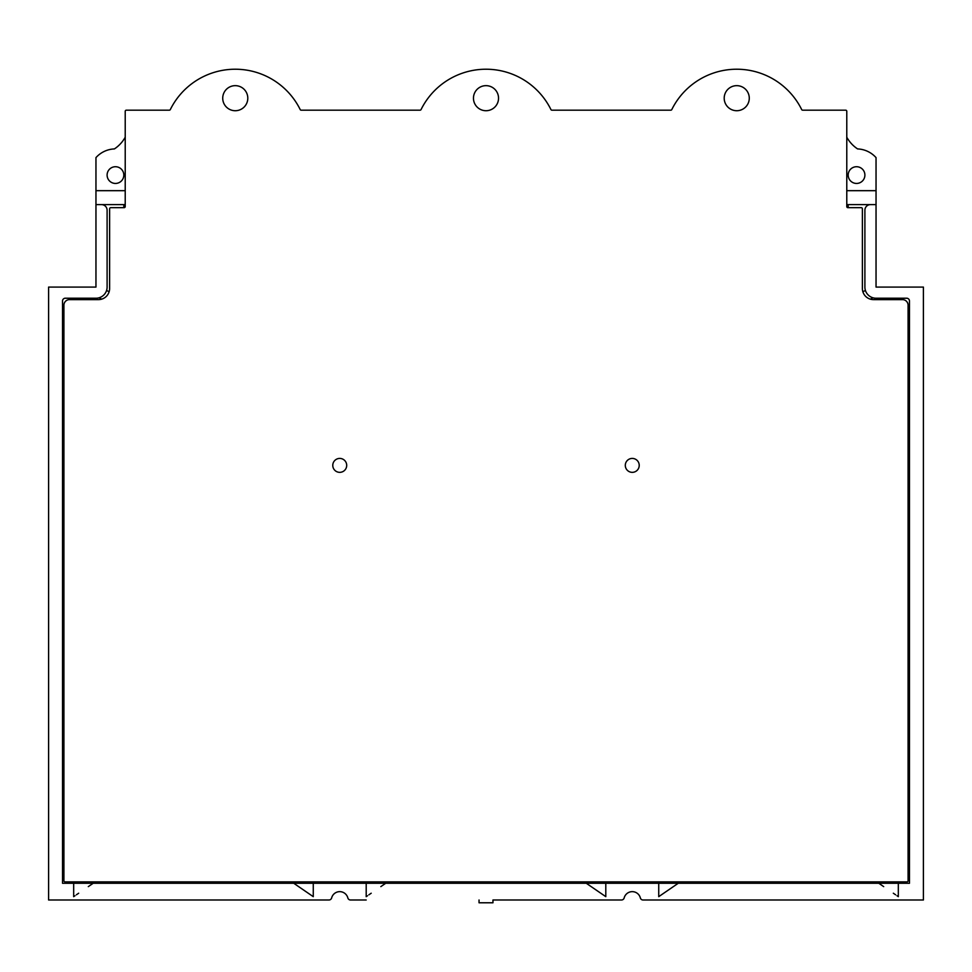 <?xml version="1.0" encoding="UTF-8"?>
<svg xmlns="http://www.w3.org/2000/svg" width="972" height="972" viewBox="0 0 972 972"><rect width="100%" height="100%" fill="white"/><g stroke="black" fill="none" stroke-linecap="round" stroke-linejoin="round"><path stroke-width="1.46" d="M673.353 886.622L658.737 896.658L658.737 883.281L366.201 883.281L366.201 896.658L366.201 883.281L73.678 883.281L73.678 896.658L73.678 883.281L62.524 883.281L62.524 301.016A2.782 2.782 0 0 1 65.318 298.222L95.961 298.222A11.142 11.142 0 0 0 107.102 287.08L107.102 210.183A5.577 5.577 0 0 0 101.538 204.618L95.961 204.618L95.961 287.08L48.6 287.08L48.6 899.999L328.949 899.999A2.782 2.782 0 0 0 331.646 897.909A8.359 8.359 0 0 1 347.83 897.909A2.782 2.782 0 0 0 350.528 899.999L366.201 899.999M864.898 175.082A8.359 8.359 0 0 1 856.539 183.441A8.359 8.359 0 0 1 848.179 175.082A8.359 8.359 0 0 1 856.539 166.722A8.359 8.359 0 0 1 864.898 175.082M125.218 137.222A33.437 33.437 0 0 1 114.404 148.923A26.183 26.183 0 0 0 95.961 157.61L95.961 190.682L125.218 190.682M123.821 175.082A8.359 8.359 0 0 1 115.461 183.441A8.359 8.359 0 0 1 107.102 175.082A8.359 8.359 0 0 1 115.461 166.722A8.359 8.359 0 0 1 123.821 175.082M846.782 190.682L876.039 190.682L876.039 157.61A26.183 26.183 0 0 0 857.596 148.923A33.437 33.437 0 0 1 846.782 137.222M876.039 190.682L876.039 204.618L846.782 204.618M101.538 204.618L125.218 204.618M123.821 204.618L123.821 207.68M848.179 204.618L848.179 207.68M865.408 290.421L862.893 291.782M870.353 299.157L872.917 297.772M101.647 299.157L99.083 297.772M106.592 290.421L109.107 291.782M870.462 204.618A5.577 5.577 0 0 0 864.898 210.183L864.898 287.08A11.142 11.142 0 0 0 876.039 298.222L906.682 298.222A2.782 2.782 0 0 1 909.476 301.016L909.476 883.281L898.322 883.281L898.322 896.658L898.322 883.281L658.737 883.281L658.737 896.658L678.237 883.281M876.039 204.618L876.039 287.08L923.4 287.08L923.4 899.999L643.051 899.999A2.782 2.782 0 0 1 640.354 897.909A8.359 8.359 0 0 0 624.17 897.909A2.782 2.782 0 0 1 621.473 899.999L492.962 899.999L492.962 902.781L479.038 902.781L479.038 899.999M610.817 899.999L492.962 899.999M883.694 886.622L878.822 883.281M366.529 896.427L367.513 895.759M368.862 894.823L371.219 893.219M380.83 886.622L385.702 883.281M591.17 886.622L605.799 896.658L605.799 883.281L605.799 896.658L586.298 883.281M93.178 883.281L88.306 886.622M298.647 886.622L313.263 896.658L313.263 883.281L313.263 896.658L293.763 883.281M332.776 881.883L332.776 883.281M63.921 562.897L62.524 562.897M63.921 547.297L62.524 547.297M346.7 883.281L346.7 881.883M62.524 823.393L63.921 823.393M95.961 190.682L95.961 204.618M63.921 504.383L62.524 504.383M639.224 881.883L639.224 883.281M625.3 883.281L625.3 881.883M908.079 562.897L909.476 562.897M908.079 547.297L909.476 547.297M908.079 504.383L909.476 504.383M909.476 823.393L908.079 823.393M73.993 896.427L74.99 895.759M76.338 894.823L78.683 893.219M893.317 893.219L895.662 894.823L893.317 893.219M897.01 895.759L898.007 896.427L897.01 895.759M862.383 208.798L862.383 288.477A11.142 11.142 0 0 0 873.536 299.619L902.502 299.619A5.577 5.577 0 0 1 908.079 305.184L908.079 880.778A1.118 1.118 0 0 1 906.961 881.883L65.039 881.883A1.118 1.118 0 0 1 63.921 880.778L63.921 305.184A5.577 5.577 0 0 1 69.498 299.619L98.464 299.619A11.142 11.142 0 0 0 109.617 288.477L109.617 208.798A1.118 1.118 0 0 1 110.723 207.68L124.1 207.68A1.118 1.118 0 0 0 125.218 206.562L125.218 111.282A1.118 1.118 0 0 1 126.324 110.176L169.335 110.176A1.118 1.118 0 0 0 170.331 109.544A72.438 72.438 0 0 1 300.19 109.544A1.118 1.118 0 0 0 301.199 110.176L420.062 110.176A1.118 1.118 0 0 0 421.07 109.544A72.438 72.438 0 0 1 550.93 109.544A1.118 1.118 0 0 0 551.938 110.176L670.802 110.176A1.118 1.118 0 0 0 671.81 109.544A72.438 72.438 0 0 1 801.669 109.544A1.118 1.118 0 0 0 802.665 110.176L845.676 110.176A1.118 1.118 0 0 1 846.782 111.282L846.782 206.562A1.118 1.118 0 0 0 847.9 207.68L861.277 207.68A1.118 1.118 0 0 1 862.383 208.798M736.74 85.657A12.539 12.539 0 0 0 724.201 98.196A12.539 12.539 0 0 0 736.74 110.723A12.539 12.539 0 0 0 749.278 98.196A12.539 12.539 0 0 0 736.74 85.657M235.26 85.657A12.539 12.539 0 0 1 247.799 98.196A12.539 12.539 0 0 1 235.26 110.723A12.539 12.539 0 0 1 222.722 98.196A12.539 12.539 0 0 1 235.26 85.657M486 110.723A12.539 12.539 0 0 1 473.461 98.196A12.539 12.539 0 0 1 486 85.657A12.539 12.539 0 0 1 498.539 98.196A12.539 12.539 0 0 1 486 110.723M625.3 465.381A6.962 6.962 0 0 0 632.262 472.343A6.962 6.962 0 0 0 639.224 465.381A6.962 6.962 0 0 0 632.262 458.42A6.962 6.962 0 0 0 625.3 465.381M332.776 465.381A6.962 6.962 0 0 0 339.738 472.343A6.962 6.962 0 0 0 346.7 465.381A6.962 6.962 0 0 0 339.738 458.42A6.962 6.962 0 0 0 332.776 465.381"/></g></svg>
